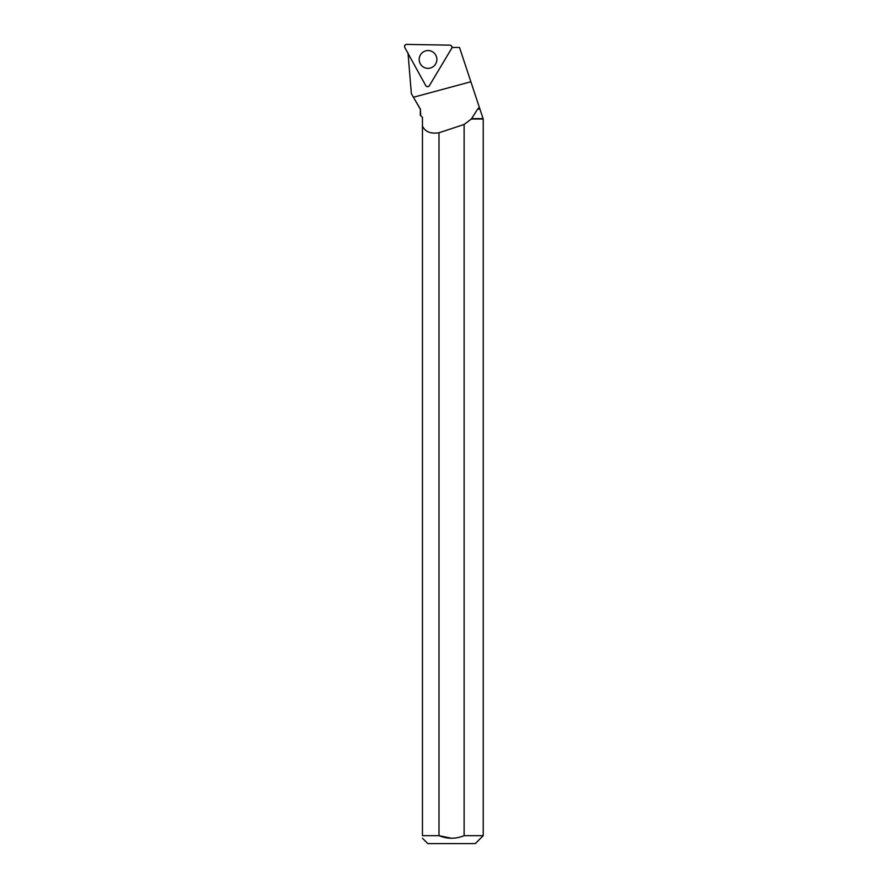 <?xml version="1.0" encoding="UTF-8"?>
<svg xmlns="http://www.w3.org/2000/svg" width="888" height="888" viewBox="0 0 888 888"><rect width="100%" height="100%" fill="white"/><g stroke="black" fill="none" stroke-linecap="round" stroke-linejoin="round"><path stroke-width="1.33" d="M449.927 45.155L406.649 44.4A2.098 2.087 -89 0 0 404.784 47.519L425.763 85.637A2.098 2.087 -89 0 0 429.37 85.692L451.67 48.329A2.098 2.087 -89 0 0 449.927 45.155M420.457 54.867A8.902 8.836 -89 0 0 433.178 66.689A8.902 8.836 -89 0 0 433.422 52.403A8.902 8.836 -89 0 0 420.457 54.867M471.362 119.014L483.216 119.014L483.216 835.675L464.124 835.675L464.124 124.442L471.362 119.014L477.622 109.124L479.942 109.124L459.507 47.453L451.992 47.453A1.954 1.931 91 0 1 451.726 48.263L451.726 48.241M429.315 85.781A1.954 1.931 91 0 0 429.404 85.648L451.726 48.263M407.992 52.781L411.355 93.662L413.431 97.258L470.873 81.763M479.942 109.124L483.216 119.014M471.35 118.615L482.817 118.615M422.455 118.615L422.455 117.349L420.279 115.185L420.401 109.124L420.723 115.629M420.401 109.124L413.431 97.258L420.279 109.124M479.154 107.526L477.622 109.124M464.124 124.442A416.96 46.664 -15.1 0 1 438.983 132.756C430.68 134.044 425.174 131.801 422.455 126.029L422.455 117.349M438.983 132.756L438.983 835.675L422.455 835.675L422.455 126.029M483.216 835.675L475.291 843.6L427.816 843.6L422.455 838.239M451.537 838.272L438.983 835.675C447.374 839.082 455.755 839.082 464.124 835.675M422.455 835.675C422.455 839.038 422.455 839.038 422.455 835.675M429.37 85.692L451.67 48.329C452.258 46.62 451.67 45.566 449.927 45.155L406.649 44.4C404.884 44.744 404.262 45.788 404.784 47.519L425.763 85.637C426.95 86.991 428.149 87.013 429.37 85.692"/></g></svg>

